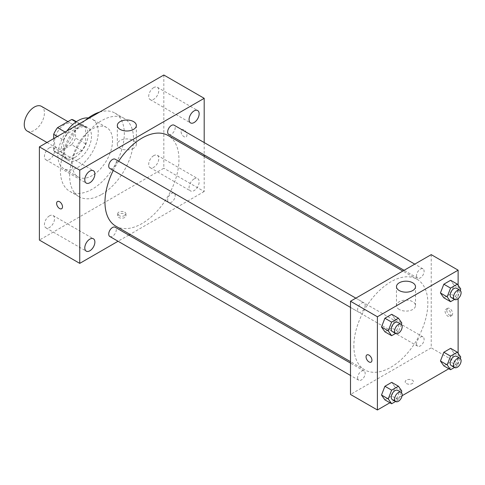 <?xml version="1.0" encoding="UTF-8"?>
<svg xmlns="http://www.w3.org/2000/svg" width="485" height="485" viewBox="0 0 485 485"><rect width="100%" height="100%" fill="white"/><g stroke="black" fill="none" stroke-linecap="round" stroke-linejoin="round"><path stroke-width="0.36" stroke-dasharray="2.42 1.82" d="M27.202 131.065A14.271 8.239 120 0 0 41.474 122.826A14.271 8.239 120 0 0 41.474 106.348M54.52 142.008A14.271 8.239 120 0 0 57.479 148.543A14.271 8.239 120 0 0 71.744 140.304A14.271 8.239 120 0 0 71.744 123.827A14.271 8.239 120 0 0 60.746 127.652A14.271 8.239 120 0 0 54.52 142.008M75.539 121.699L75.539 138.049A18.418 10.634 120 0 1 71.689 144.718L81.777 150.544A18.418 10.634 120 0 0 85.633 143.875L85.633 127.525L75.539 121.699A18.418 10.634 120 0 0 73.817 120.238M71.689 144.718L57.533 152.896A18.418 10.634 120 0 1 55.399 152.132A18.418 10.634 120 0 1 53.677 150.671L53.677 138.613M81.777 150.544L67.621 158.722L57.533 152.896M53.677 150.671L63.771 156.497L63.771 140.147L57.394 136.467M63.771 156.497A18.418 10.634 120 0 0 65.493 157.958A18.418 10.634 120 0 0 67.621 158.722M85.633 127.525A18.418 10.634 120 0 0 83.911 126.064A18.418 10.634 120 0 0 81.777 125.3L75.999 121.965M63.771 140.147A18.418 10.634 120 0 1 67.621 133.478L81.777 125.3M74.702 157.546A19.024 10.985 -60 0 1 65.19 158.486A19.024 10.985 -60 0 1 65.19 136.521A19.024 10.985 -60 0 1 84.214 125.536A19.024 10.985 -60 0 1 87.13 140.777A19.024 10.985 -60 0 1 74.702 157.546M78.067 159.486A19.024 10.985 120 0 0 90.495 142.723A19.024 10.985 120 0 0 87.579 127.476A19.024 10.985 120 0 0 72.914 132.575A19.024 10.985 120 0 0 64.608 151.72A19.024 10.985 120 0 0 68.549 160.432A19.024 10.985 120 0 0 78.067 159.486M67.621 133.478L65.099 132.017M85.633 143.875L75.539 138.049M88.288 117.958A28.536 16.478 -60 0 1 92.332 119.237A28.536 16.478 -60 0 1 96.709 142.105A28.536 16.478 -60 0 1 78.067 167.252A28.536 16.478 -60 0 1 63.796 168.671A28.536 16.478 -60 0 1 66.912 130.974M92.356 175.509A28.536 16.478 -60 0 1 78.091 176.922A28.536 16.478 -60 0 1 78.091 143.966A28.536 16.478 -60 0 1 106.627 127.488A28.536 16.478 -60 0 1 111.004 150.356A28.536 16.478 -60 0 1 92.356 175.509M99.637 112.077A45.19 26.087 -60 0 1 114.951 113.072A45.19 26.087 -60 0 1 121.88 149.283A45.19 26.087 -60 0 1 92.356 189.101A45.19 26.087 -60 0 1 69.767 191.339A45.19 26.087 -60 0 1 61.631 159.832A45.19 26.087 -60 0 1 85.075 120.486M101.607 194.443A45.19 26.087 120 0 0 131.126 154.624A45.19 26.087 120 0 0 124.202 118.413A45.19 26.087 120 0 0 89.379 130.52A45.19 26.087 120 0 0 69.658 175.994A45.19 26.087 120 0 0 79.013 196.68A45.19 26.087 120 0 0 101.607 194.443M153.739 87.603A7.136 4.116 120 0 0 149.077 93.89A7.136 4.116 120 0 0 150.174 99.607A7.136 4.116 120 0 0 157.31 95.484A7.136 4.116 120 0 0 157.31 87.245A7.136 4.116 120 0 0 153.739 87.603M49.476 147.798A7.136 4.116 120 0 0 44.814 154.084A7.136 4.116 120 0 0 45.905 159.801A7.136 4.116 120 0 0 53.041 155.685A7.136 4.116 120 0 0 53.041 147.446A7.136 4.116 120 0 0 49.476 147.798M49.476 215.837A7.136 4.116 120 0 0 44.814 222.124A7.136 4.116 120 0 0 45.905 227.841A7.136 4.116 120 0 0 53.041 223.724A7.136 4.116 120 0 0 53.041 215.485A7.136 4.116 120 0 0 49.476 215.837M153.739 155.643A7.136 4.116 120 0 0 149.077 161.929A7.136 4.116 120 0 0 150.174 167.646A7.136 4.116 120 0 0 157.31 163.53A7.136 4.116 120 0 0 157.31 155.291A7.136 4.116 120 0 0 153.739 155.643M163.827 75.017L163.827 168.228L39.388 240.075M194.097 178.947A7.136 4.116 120 0 0 189.441 185.234A7.136 4.116 120 0 0 190.532 190.951A7.136 4.116 120 0 0 197.668 186.828A7.136 4.116 120 0 0 197.668 178.589A7.136 4.116 120 0 0 194.097 178.947M133.557 148.307A9.512 5.493 180 0 1 123.19 149.501A9.512 5.493 180 0 1 117.322 144.427A9.512 5.493 180 0 1 126.834 138.934A9.512 5.493 180 0 1 136.346 144.427A9.512 5.493 180 0 1 133.557 148.307M204.191 156.358L204.191 191.526L163.827 168.228M204.191 191.526L130.004 234.358M128.749 235.086L118.055 241.257M124.73 214.103A4.165 2.401 180 0 1 125.948 215.801A4.165 2.401 180 0 1 121.79 218.201A4.165 2.401 180 0 1 117.625 215.801A4.165 2.401 180 0 1 120.195 213.582A4.165 2.401 180 0 1 124.73 214.103M124.73 212.145A4.165 2.401 180 0 1 125.948 213.843A4.165 2.401 180 0 1 121.79 216.243A4.165 2.401 180 0 1 117.625 213.843A4.165 2.401 180 0 1 120.195 211.624A4.165 2.401 180 0 1 124.73 212.145M57.485 201.511L57.485 201.517A4.165 2.401 60 0 1 57.485 201.511A4.165 2.401 60 0 1 60.692 202.627A4.165 2.401 60 0 1 62.51 206.816A4.165 2.401 60 0 1 61.65 208.72A4.165 2.401 60 0 1 61.65 208.726L61.644 208.726M204.191 142.554L204.191 154.903M181.069 131.574A4.165 2.401 -120 0 0 182.881 135.764A4.165 2.401 -120 0 0 186.088 136.879A4.165 2.401 -120 0 0 186.088 132.072A4.165 2.401 -120 0 0 181.93 129.671A4.165 2.401 -120 0 0 181.069 131.574A4.165 2.401 -120 0 0 182.881 135.764A4.165 2.401 -120 0 0 186.088 136.879A4.165 2.401 -120 0 0 186.088 132.072A4.165 2.401 -120 0 0 181.923 129.671A4.165 2.401 -120 0 0 181.063 131.574M168.756 134.448A5.347 3.086 120 0 0 174.103 131.356A5.347 3.086 120 0 0 174.103 125.185M109.834 236.51A5.347 3.086 120 0 0 115.175 233.424A5.347 3.086 120 0 0 115.175 227.247M167.652 200.038A5.347 3.086 120 0 0 168.756 202.487A5.347 3.086 120 0 0 174.103 199.402A5.347 3.086 120 0 0 174.103 193.23A5.347 3.086 120 0 0 169.986 194.661A5.347 3.086 120 0 0 167.652 200.038M109.834 168.465A5.347 3.086 120 0 0 113.951 167.034A5.347 3.086 120 0 0 116.285 161.657A5.347 3.086 120 0 0 115.175 159.207M115.806 226.162A52.319 30.209 120 0 0 168.131 195.952A52.319 30.209 120 0 0 168.131 135.533M118.619 161.19A52.319 30.209 120 0 0 113.272 170.453M353.862 345.902A52.319 30.209 120 0 0 364.696 369.855A52.319 30.209 120 0 0 417.015 339.645A52.319 30.209 120 0 0 417.015 279.233A52.319 30.209 120 0 0 376.7 293.249A52.319 30.209 120 0 0 353.862 345.902M365.175 305.35A5.347 3.086 -60 0 1 362.841 310.727A5.347 3.086 -60 0 1 358.718 312.164A5.347 3.086 -60 0 1 358.718 305.986A5.347 3.086 -60 0 1 364.065 302.901A5.347 3.086 -60 0 1 365.175 305.35M416.542 343.738A5.347 3.086 120 0 0 417.646 346.181A5.347 3.086 120 0 0 422.993 343.095A5.347 3.086 120 0 0 422.993 336.923A5.347 3.086 120 0 0 418.87 338.354A5.347 3.086 120 0 0 416.542 343.738M357.615 377.754A5.347 3.086 120 0 0 358.718 380.204A5.347 3.086 120 0 0 364.065 377.118A5.347 3.086 120 0 0 364.065 370.946A5.347 3.086 120 0 0 359.949 372.377A5.347 3.086 120 0 0 357.615 377.754M416.542 275.692A5.347 3.086 120 0 0 417.646 278.141A5.347 3.086 120 0 0 422.993 275.056A5.347 3.086 120 0 0 422.993 268.878A5.347 3.086 120 0 0 418.87 270.315A5.347 3.086 120 0 0 416.542 275.692M431.22 254.637L431.22 347.842L350.497 394.45M458.125 353.31L458.125 363.38L431.22 347.842M458.125 363.38L448.837 368.739M402.083 395.736L389.916 402.762M406.412 383.526A4.165 2.401 0 0 0 410.947 384.047A4.165 2.401 0 0 0 413.517 381.828A4.165 2.401 0 0 0 409.358 379.422A4.165 2.401 0 0 0 405.193 381.828A4.165 2.401 0 0 0 406.412 383.526A4.165 2.401 0 0 0 410.947 384.041A4.165 2.401 0 0 0 413.517 381.822A4.165 2.401 0 0 0 409.358 379.422A4.165 2.401 0 0 0 405.193 381.822A4.165 2.401 0 0 0 406.412 383.52M454.021 285.119L450.626 280.288L454.021 285.119L450.626 293.88L443.83 297.802L450.626 293.88L454.021 285.119L460.75 289.005M395.099 387.182L391.698 382.35L395.099 387.182L391.698 395.942L384.902 399.864L391.698 395.942L395.099 387.182L401.822 391.068M458.125 285.271L458.125 298.669M454.021 353.165L450.626 348.327L454.021 353.165L450.626 361.919L443.83 365.848L450.626 361.919L454.021 353.165L460.75 357.045M395.099 319.142L391.698 314.304L395.099 319.142L391.698 327.902L384.902 331.825L391.698 327.902L395.099 319.142L401.822 323.028M446.77 310.218A4.165 2.401 -120 0 0 448.589 314.407A4.165 2.401 -120 0 0 451.796 315.523A4.165 2.401 -120 0 0 451.796 310.721A4.165 2.401 -120 0 0 447.637 308.314A4.165 2.401 -120 0 0 446.77 310.218M366.915 354.917L366.915 354.917A4.165 2.401 60 0 1 370.122 356.032A4.165 2.401 60 0 1 371.94 360.222A4.165 2.401 60 0 1 371.08 362.125L371.074 362.125M445.078 311.2A4.165 2.401 -120 0 0 446.897 315.389A4.165 2.401 -120 0 0 450.104 316.505A4.165 2.401 -120 0 0 450.104 311.697A4.165 2.401 -120 0 0 445.939 309.297A4.165 2.401 -120 0 0 445.078 311.2M399.264 309.478A9.512 5.493 180 0 1 396.481 305.598A9.512 5.493 180 0 1 405.993 300.106A9.512 5.493 180 0 1 415.506 305.598A9.512 5.493 180 0 1 409.631 310.673A9.512 5.493 180 0 1 399.264 309.478M401.283 324.41L398.428 331.782L395.566 333.431M392.353 331.582A5.347 3.086 120 0 0 397.7 328.49A5.347 3.086 120 0 0 397.7 322.319M398.428 331.782L391.698 327.902M460.21 290.394L457.349 297.766L454.493 299.415M451.28 297.56A5.347 3.086 120 0 0 456.627 294.474A5.347 3.086 120 0 0 456.627 288.296M457.349 297.766L450.626 293.88M401.283 392.456L398.428 399.828L395.566 401.477M392.353 399.622A5.347 3.086 120 0 0 397.7 396.536A5.347 3.086 120 0 0 397.7 390.364M398.428 399.828L391.698 395.942M460.21 358.433L457.349 365.805L454.493 367.454M451.28 365.599A5.347 3.086 120 0 0 456.627 362.513A5.347 3.086 120 0 0 456.627 356.342M457.349 365.805L450.626 361.919M46.978 142.481L57.479 148.543M67.948 121.638L71.744 123.827M87.579 127.476L84.214 125.536M68.549 160.432L65.19 158.486M83.911 126.064L76.369 121.711M65.493 157.958L55.399 152.132M106.627 127.488L92.332 119.237M78.091 176.922L63.796 168.671M124.202 118.413L114.951 113.072M79.013 196.68L69.767 191.339M150.174 99.607L190.532 122.905M157.31 87.245L197.668 110.55M45.905 159.801L86.269 183.106M53.041 147.446L93.405 170.744M45.905 227.841L86.269 251.145M53.041 215.485L93.405 238.79M150.174 167.646L190.532 190.951M157.31 155.291L197.668 178.589M117.322 125.506L117.322 144.427M136.346 125.506L136.346 144.427M117.625 213.843L117.625 215.801M125.948 213.843L125.948 215.801M417.015 279.233L402.817 271.03M364.696 369.855L350.497 361.658M350.497 307.411L358.718 312.164M355.844 298.154L364.065 302.901M422.993 336.923L174.103 193.23M417.646 346.181L168.756 202.487M364.065 370.946L350.497 363.107M358.718 380.204L350.497 375.457M422.993 268.878L414.766 264.131M417.646 278.141L404.078 270.303M450.104 316.505L451.796 315.523M445.939 309.297L447.637 308.314M415.506 305.598L415.506 286.677M396.481 305.598L396.481 286.677"/><path stroke-width="0.73" d="M67.948 121.638L41.474 106.348A14.271 8.239 120 0 0 30.476 110.174A14.271 8.239 120 0 0 24.25 124.536A14.271 8.239 120 0 0 27.202 131.065L46.978 142.481M65.099 132.017L57.533 127.652L71.689 119.474A18.418 10.634 120 0 1 73.817 120.238L76.369 121.711M53.677 138.613L53.677 134.321A18.418 10.634 120 0 1 57.533 127.652M57.394 136.467L53.677 134.321M75.999 121.965L71.689 119.474M66.912 130.974A28.536 16.478 -60 0 1 88.288 117.958M85.075 120.486A45.19 26.087 -60 0 1 99.637 112.077M118.055 241.257L79.746 263.373L39.388 240.075L39.388 146.864L163.827 75.017L204.191 98.322L204.191 142.554M194.097 110.901A7.136 4.116 120 0 0 189.441 117.188A7.136 4.116 120 0 0 190.532 122.905A7.136 4.116 120 0 0 197.668 118.789A7.136 4.116 120 0 0 197.668 110.55A7.136 4.116 120 0 0 194.097 110.901M89.834 171.096A7.136 4.116 120 0 0 85.172 177.389A7.136 4.116 120 0 0 86.269 183.106A7.136 4.116 120 0 0 93.405 178.983A7.136 4.116 120 0 0 93.405 170.744A7.136 4.116 120 0 0 89.834 171.096M89.834 239.141A7.136 4.116 120 0 0 85.172 245.428A7.136 4.116 120 0 0 86.269 251.145A7.136 4.116 120 0 0 93.405 247.029A7.136 4.116 120 0 0 93.405 238.79A7.136 4.116 120 0 0 89.834 239.141M79.746 263.373L79.746 170.168L39.388 146.864M79.746 170.168L204.191 98.322M133.557 129.386A9.512 5.493 180 0 1 123.19 130.58A9.512 5.493 180 0 1 117.322 125.506A9.512 5.493 180 0 1 126.834 120.013A9.512 5.493 180 0 1 136.346 125.506A9.512 5.493 180 0 1 133.557 129.386M130.004 234.358L128.749 235.086M62.51 206.816A4.165 2.401 60 0 1 61.644 208.726A4.165 2.401 60 0 1 57.485 206.319A4.165 2.401 60 0 1 57.485 201.517A4.165 2.401 60 0 1 60.692 202.633A4.165 2.401 60 0 1 62.51 206.816M61.65 208.726A4.165 2.401 60 0 1 57.485 206.319A4.165 2.401 60 0 1 57.485 201.517M204.191 154.903L204.191 156.358M414.766 264.131L174.103 125.185A5.347 3.086 120 0 0 171.429 125.451A5.347 3.086 120 0 0 167.652 131.999A5.347 3.086 120 0 0 168.756 134.448L404.078 270.303M350.497 363.107L115.175 227.247A5.347 3.086 120 0 0 112.502 227.513A5.347 3.086 120 0 0 108.725 234.061A5.347 3.086 120 0 0 109.834 236.51L350.497 375.457M355.844 298.154L115.175 159.207A5.347 3.086 120 0 0 112.502 159.474A5.347 3.086 120 0 0 109.01 164.185A5.347 3.086 120 0 0 109.834 168.465L350.497 307.411M113.272 170.453A52.319 30.209 120 0 0 104.972 202.209A52.319 30.209 120 0 0 115.806 226.162L350.497 361.658M402.817 271.03L168.131 135.533A52.319 30.209 120 0 0 118.619 161.19M389.916 402.762L377.403 409.983L350.497 394.45L350.497 301.24L431.22 254.637L458.125 270.169L458.125 285.271M448.837 368.739L402.083 395.736M443.83 297.802L440.428 292.97L443.83 284.21L450.626 280.288L443.83 284.21L440.428 292.97L443.83 297.802L450.553 301.688L447.158 296.85L450.553 288.096L457.349 284.168L460.75 289.005L460.21 290.394M384.902 399.864L381.507 395.032L384.902 386.272L391.698 382.35L384.902 386.272L381.507 395.032L384.902 399.864L391.631 403.75L388.23 398.919L391.631 390.158L398.428 386.236L401.822 391.068L401.283 392.456M458.125 298.669L458.125 353.31M377.403 409.983L377.403 316.772L458.125 270.169M443.83 365.848L440.428 361.01L443.83 352.255L450.626 348.327L443.83 352.255L440.428 361.01L443.83 365.848L450.553 369.728L447.158 364.896L450.553 356.135L457.349 352.213L460.75 357.045L460.21 358.433M384.902 331.825L381.507 326.987L384.902 318.233L391.698 314.304L384.902 318.233L381.507 326.987L384.902 331.825L391.631 335.705L388.23 330.873L391.631 322.113L398.428 318.19L401.822 323.028L401.283 324.41M377.403 316.772L350.497 301.24M399.264 290.557A9.512 5.493 180 0 1 396.481 286.677A9.512 5.493 180 0 1 405.993 281.185A9.512 5.493 180 0 1 415.506 286.677A9.512 5.493 180 0 1 409.631 291.752A9.512 5.493 180 0 1 399.264 290.557M371.94 360.222A4.165 2.401 60 0 1 371.074 362.125A4.165 2.401 60 0 1 366.915 359.724A4.165 2.401 60 0 1 366.915 354.917A4.165 2.401 60 0 1 370.122 356.032A4.165 2.401 60 0 1 371.94 360.222M371.08 362.125A4.165 2.401 60 0 1 366.915 359.724A4.165 2.401 60 0 1 366.915 354.917M395.566 333.431L391.631 335.705M401.065 324.259L397.7 322.319A5.347 3.086 120 0 0 393.584 323.75A5.347 3.086 120 0 0 391.249 329.133A5.347 3.086 120 0 0 392.353 331.582L395.718 333.522A5.347 3.086 120 0 0 401.065 330.437A5.347 3.086 120 0 0 401.065 324.259A5.347 3.086 120 0 0 396.942 325.696A5.347 3.086 120 0 0 394.608 331.073A5.347 3.086 120 0 0 395.718 333.522M388.23 330.873L381.507 326.987M391.631 322.113L384.902 318.233M398.428 318.19L391.698 314.304M454.493 299.415L450.553 301.688M459.992 290.242L456.627 288.296A5.347 3.086 120 0 0 452.505 289.733A5.347 3.086 120 0 0 450.171 295.11A5.347 3.086 120 0 0 451.28 297.56L454.645 299.5A5.347 3.086 120 0 0 459.992 296.414A5.347 3.086 120 0 0 459.992 290.242A5.347 3.086 120 0 0 455.87 291.673A5.347 3.086 120 0 0 453.536 297.05A5.347 3.086 120 0 0 454.645 299.5M447.158 296.85L440.428 292.97M450.553 288.096L443.83 284.21M457.349 284.168L450.626 280.288M395.566 401.477L391.631 403.75M401.065 392.304L397.7 390.364A5.347 3.086 120 0 0 393.584 391.795A5.347 3.086 120 0 0 391.249 397.173A5.347 3.086 120 0 0 392.353 399.622L395.718 401.562A5.347 3.086 120 0 0 401.065 398.476A5.347 3.086 120 0 0 401.065 392.304A5.347 3.086 120 0 0 396.942 393.735A5.347 3.086 120 0 0 394.608 399.119A5.347 3.086 120 0 0 395.718 401.562M388.23 398.919L381.507 395.032M391.631 390.158L384.902 386.272M398.428 386.236L391.698 382.35M454.493 367.454L450.553 369.728M459.992 358.282L456.627 356.342A5.347 3.086 120 0 0 452.505 357.772A5.347 3.086 120 0 0 450.171 363.156A5.347 3.086 120 0 0 451.28 365.599L454.645 367.545A5.347 3.086 120 0 0 459.992 364.453A5.347 3.086 120 0 0 459.992 358.282A5.347 3.086 120 0 0 455.87 359.712A5.347 3.086 120 0 0 453.536 365.096A5.347 3.086 120 0 0 454.645 367.545M447.158 364.896L440.428 361.01M450.553 356.135L443.83 352.255M457.349 352.213L450.626 348.327"/></g></svg>
